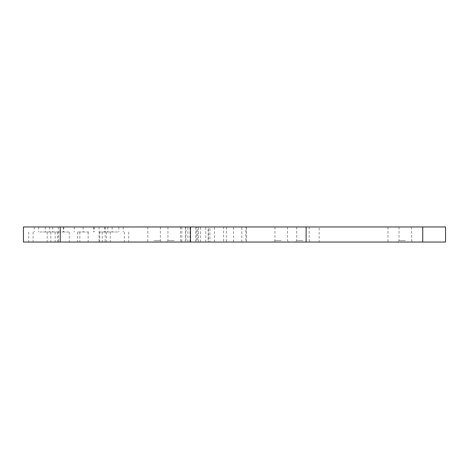 <?xml version="1.0" encoding="UTF-8"?>
<svg xmlns="http://www.w3.org/2000/svg" width="469" height="469" viewBox="0 0 469 469"><rect width="100%" height="100%" fill="white"/><g stroke="black" fill="none" stroke-linecap="round" stroke-linejoin="round"><path stroke-width="0.35" stroke-dasharray="2.35 1.76" d="M445.55 226.961L23.45 226.961M181.814 226.961L181.814 242.039L319.155 242.039L319.155 226.961M233.486 242.039L233.486 226.961L223.631 226.961L223.631 242.039L246.436 242.039L185.366 242.039L223.631 242.039M214.403 242.039L214.403 226.961L226.416 226.961L209.889 226.961L209.889 242.039M445.55 242.039L319.155 242.039M405.351 240.656L399.066 240.656L405.351 240.656M281.218 242.039L273.556 242.039L281.218 242.039M281.218 240.656L274.94 240.656L281.218 240.656M281.218 226.961L274.94 226.961L281.218 226.961M302.956 242.039L310.619 242.039L302.956 242.039M302.956 240.656L296.672 240.656L302.956 240.656M302.956 226.961L296.672 226.961L302.956 226.961M174.222 242.039L166.554 242.039L174.222 242.039M174.222 240.656L167.937 240.656L174.222 240.656M174.222 226.961L167.937 226.961L174.222 226.961M154.078 242.039L161.746 242.039L154.078 242.039M154.078 240.656L160.363 240.656L154.078 240.656M154.078 226.961L160.363 226.961L154.078 226.961M88.688 242.039L77.631 242.039L88.688 242.039M88.688 231.985L77.631 231.985L88.688 231.985M88.688 226.961L83.16 226.961L88.688 226.961M117.672 242.039L106.615 242.039L117.672 242.039M117.672 231.985L106.615 231.985L117.672 231.985M117.672 226.961L112.144 226.961L117.672 226.961M68.761 242.039L57.705 242.039L68.761 242.039M68.761 231.985L57.705 231.985L68.761 231.985M68.761 226.961L63.233 226.961L68.761 226.961M39.777 242.039L50.834 242.039L39.777 242.039M39.777 231.985L50.834 231.985L39.777 231.985M39.777 226.961L45.305 226.961L39.777 226.961M58.232 242.039L47.176 242.039L58.232 242.039M58.232 231.985L47.176 231.985L58.232 231.985M58.232 226.961L63.761 226.961L58.232 226.961M44.139 242.039L55.195 242.039L44.139 242.039M44.139 231.985L55.195 231.985L44.139 231.985M44.139 226.961L49.667 226.961L44.139 226.961M113.31 242.039L102.254 242.039L113.31 242.039M113.31 231.985L102.254 231.985L113.31 231.985M113.31 226.961L107.782 226.961L113.31 226.961M99.217 242.039L110.274 242.039L99.217 242.039M99.217 231.985L110.274 231.985L99.217 231.985M99.217 226.961L93.689 226.961L99.217 226.961M181.814 242.039L23.45 242.039M78.728 226.961L99.076 226.961L78.728 226.961M200.445 242.039L200.445 226.961L208.447 226.961L208.447 242.039M200.445 226.961L195.808 226.961L196.388 226.961L196.388 242.039M198.323 242.039L198.323 226.961L196.388 226.961M198.323 226.961L208.177 226.961L208.177 242.039M241.799 242.039L241.799 226.961L208.177 226.961M241.799 226.961L246.436 226.961L245.856 226.961L245.856 242.039M233.486 226.961L245.856 226.961M190.004 242.039L190.004 226.961L223.631 226.961M190.004 226.961L185.366 226.961L185.947 226.961L185.947 242.039M187.881 242.039L187.881 226.961L185.947 226.961M187.881 226.961L197.736 226.961L197.736 242.039M205.739 242.039L205.739 226.961L197.736 226.961M205.739 226.961L209.889 226.961M214.403 226.961L208.447 226.961M78.728 242.039L99.076 242.039L78.728 242.039M405.351 242.039L413.013 242.039L405.351 242.039M387.963 226.961L387.963 242.039M105.173 226.961L105.173 242.039M226.416 226.961L226.416 242.039M399.066 226.961L399.066 240.656L397.689 242.039M274.94 226.961L274.94 240.656L273.556 242.039M296.672 226.961L296.672 240.656L295.294 242.039M167.937 226.961L167.937 240.656L166.554 242.039M147.799 226.961L147.799 240.656L146.416 242.039M77.631 231.985L77.631 242.039M83.16 226.961L83.16 231.985M106.615 231.985L106.615 242.039M112.144 226.961L112.144 231.985M57.705 231.985L57.705 242.039M63.233 226.961L63.233 231.985M28.726 231.985L28.726 242.039M34.255 226.961L34.255 231.985M47.176 231.985L47.176 242.039M52.704 226.961L52.704 231.985M33.088 231.985L33.088 242.039M38.616 226.961L38.616 231.985M102.254 231.985L102.254 242.039M107.782 226.961L107.782 231.985M88.166 231.985L88.166 242.039M93.689 226.961L93.689 231.985M58.373 226.961L58.373 242.039M99.076 226.961L99.076 242.039M104.745 226.961L104.745 231.985M110.274 231.985L110.274 242.039M118.839 226.961L118.839 231.985M124.361 231.985L124.361 242.039M49.667 226.961L49.667 231.985M55.195 231.985L55.195 242.039M63.761 226.961L63.761 231.985M69.289 231.985L69.289 242.039M45.305 226.961L45.305 231.985M50.834 231.985L50.834 242.039M74.29 226.961L74.29 231.985M79.818 231.985L79.818 242.039M123.2 226.961L123.2 231.985M128.723 231.985L128.723 242.039M94.216 226.961L94.216 231.985M99.745 231.985L99.745 242.039M160.363 226.961L160.363 240.656L161.746 242.039M180.501 226.961L180.501 240.656L181.884 242.039M309.235 226.961L309.235 240.656L310.619 242.039M287.497 226.961L287.497 240.656L288.881 242.039M411.63 226.961L411.63 240.656L413.013 242.039M246.436 242.039L246.436 226.961M195.808 242.039L195.808 226.961M185.366 242.039L185.366 226.961"/><path stroke-width="0.7" d="M60.231 226.961L60.231 242.039L23.45 242.039L23.45 226.961L445.55 226.961L445.55 242.039L190.473 242.039L190.473 226.961M60.231 242.039L190.473 242.039M306.122 226.961L306.122 242.039M422.739 226.961L422.739 242.039"/></g></svg>
